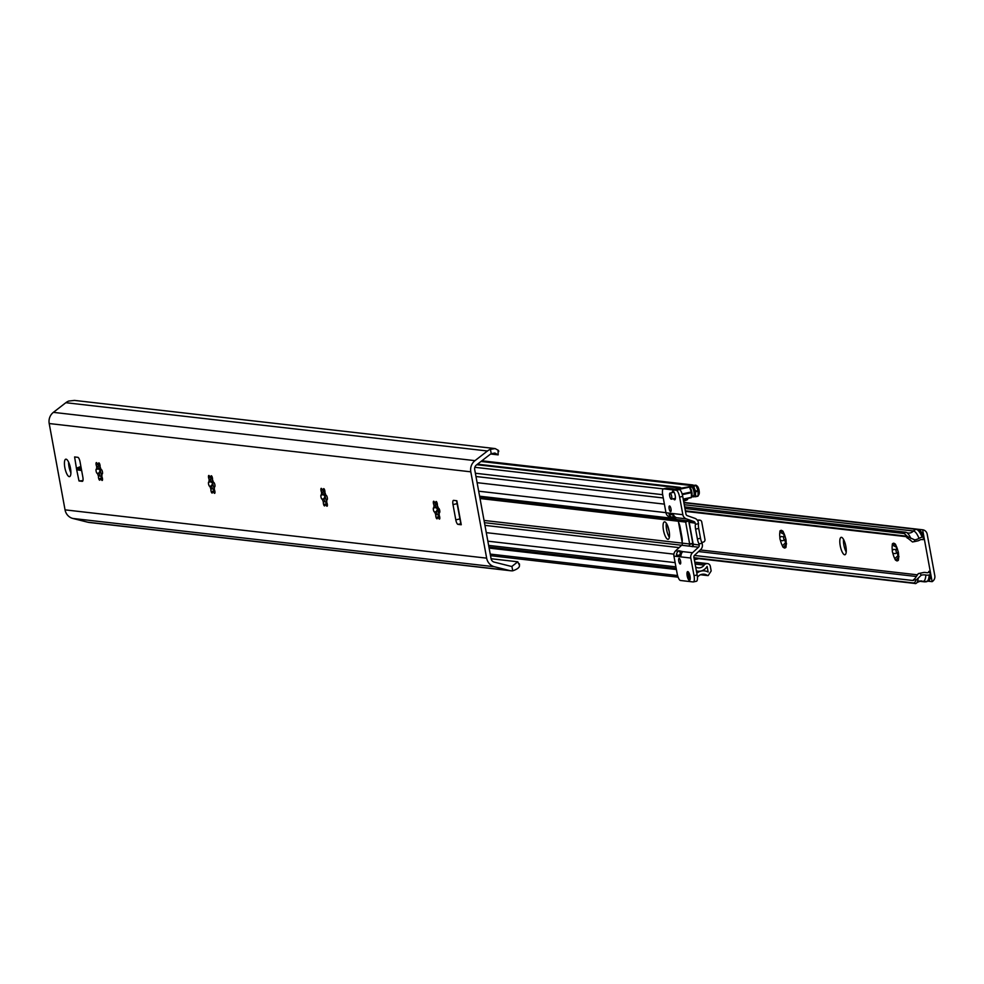 <?xml version="1.0" encoding="UTF-8"?>
<svg xmlns="http://www.w3.org/2000/svg" width="984" height="984" viewBox="0 0 984 984"><rect width="100%" height="100%" fill="white"/><g stroke="black" fill="none" stroke-linecap="round" stroke-linejoin="round"><path stroke-width="1.48" d="M487.449 450.992L65.842 402.702A12.238 11.599 96.5 0 1 68.819 401.029L74.513 400.414L495.186 448.593L490.426 449.319A12.238 11.599 96.5 0 0 487.449 450.992L474.989 460.647A11.144 10.566 96.5 0 0 470.807 471.828L486.649 558.149A11.144 10.566 96.5 0 0 494.46 566.747L509.38 570.499A12.238 11.599 96.5 0 0 510.819 570.769A12.238 11.599 96.5 0 0 512.726 570.818C518.568 568.789 520.61 566.538 518.839 564.041L517.793 561.79L511.914 566.403A7.798 7.392 -83.5 0 1 510.413 566.194L494.189 562.11A4.453 4.231 -83.5 0 1 491.065 558.678L474.694 469.528A4.453 4.231 -83.5 0 1 476.367 465.051L489.921 454.546A7.798 7.392 -83.5 0 1 491.237 453.735L494.891 453.034L498.175 454.866L490.708 454.018M498.052 450.807L498.175 454.866M495.186 448.593L498.531 450.463L498.728 451.57M65.842 402.702L53.382 412.358A11.144 10.566 96.5 0 0 49.2 423.538L65.042 509.86A11.144 10.566 96.5 0 0 72.853 518.457L87.785 522.209A12.238 11.599 96.5 0 0 89.212 522.479L510.819 570.769M458.003 524.374A4.453 1.341 -102.2 0 1 455.789 519.847L452.997 504.571A4.453 1.341 -102.2 0 1 453.452 500.376A4.453 1.341 -102.2 0 1 453.599 500.364L456.847 500.745L461.25 524.743L458.003 524.374L460.807 523.759M76.617 469.429L74.599 456.957L77.847 457.326A4.453 1.341 -102.2 0 1 80.048 461.853L82.853 477.129A4.453 1.341 -102.2 0 1 82.385 481.324A4.453 1.341 -102.2 0 1 82.25 481.336L79.003 480.955L76.617 469.429L81.303 468.655M69.261 476.637A8.918 2.694 -102.2 0 0 69.544 476.625A8.918 2.694 -102.2 0 0 70.393 467.794A8.918 2.694 -102.2 0 0 66.063 459.184A8.918 2.694 -102.2 0 0 65.78 459.196A8.918 2.694 -102.2 0 0 64.932 468.04A8.918 2.694 -102.2 0 0 69.261 476.637M434.018 505.099A2.226 0.676 77.8 0 1 433.341 502.738A2.226 0.676 77.8 0 1 433.649 501.237A2.226 0.676 77.8 0 1 434.768 503.205A7.245 2.189 77.8 0 1 435.039 503.082A7.245 2.189 77.8 0 1 435.838 503.328A2.226 0.676 77.8 0 1 436.109 501.508A2.226 0.676 77.8 0 1 437.093 502.959A2.226 0.676 77.8 0 1 437.327 505.469A7.245 2.189 77.8 0 1 438.384 508.396A2.226 0.676 77.8 0 1 438.557 508.273A2.226 0.676 77.8 0 1 439.688 510.302A2.226 0.676 77.8 0 1 439.491 512.627A2.226 0.676 77.8 0 1 439.122 512.43A7.245 2.189 77.8 0 1 439.122 515.235A2.226 0.676 77.8 0 1 439.799 517.596A2.226 0.676 77.8 0 1 439.479 519.097A2.226 0.676 77.8 0 1 438.36 517.117A7.245 2.189 77.8 0 1 438.089 517.252A7.245 2.189 77.8 0 1 437.302 517.006A2.226 0.676 77.8 0 1 437.019 518.814A2.226 0.676 77.8 0 1 436.047 517.363A2.226 0.676 77.8 0 1 435.801 514.853A7.245 2.189 77.8 0 1 434.743 511.926A2.226 0.676 77.8 0 1 434.571 512.061A2.226 0.676 77.8 0 1 433.452 510.019A2.226 0.676 77.8 0 1 433.637 507.707A2.226 0.676 77.8 0 1 434.006 507.904A7.245 2.189 77.8 0 1 434.018 505.099L435.568 504.755L436.453 503.193M321.583 492.221A2.226 0.676 77.8 0 1 320.907 489.86A2.226 0.676 77.8 0 1 321.227 488.359A2.226 0.676 77.8 0 1 322.334 490.327A7.245 2.189 77.8 0 1 322.617 490.204A7.245 2.189 77.8 0 1 323.404 490.45A2.226 0.676 77.8 0 1 323.687 488.63A2.226 0.676 77.8 0 1 324.659 490.081A2.226 0.676 77.8 0 1 324.904 492.59A7.245 2.189 77.8 0 1 325.962 495.518A2.226 0.676 77.8 0 1 326.122 495.395A2.226 0.676 77.8 0 1 327.254 497.424A2.226 0.676 77.8 0 1 327.069 499.749A2.226 0.676 77.8 0 1 326.7 499.552A7.245 2.189 77.8 0 1 326.688 502.357A2.226 0.676 77.8 0 1 327.364 504.718A2.226 0.676 77.8 0 1 327.057 506.219A2.226 0.676 77.8 0 1 325.938 504.238A7.245 2.189 77.8 0 1 325.667 504.374A7.245 2.189 77.8 0 1 324.868 504.128A2.226 0.676 77.8 0 1 324.597 505.936A2.226 0.676 77.8 0 1 323.613 504.484A2.226 0.676 77.8 0 1 323.379 501.975A7.245 2.189 77.8 0 1 322.322 499.048A2.226 0.676 77.8 0 1 322.149 499.183A2.226 0.676 77.8 0 1 321.018 497.154A2.226 0.676 77.8 0 1 321.214 494.829A2.226 0.676 77.8 0 1 321.583 495.026A7.245 2.189 77.8 0 1 321.583 492.221L323.146 491.877L324.031 490.315M209.162 479.343A2.226 0.676 77.8 0 1 208.485 476.982A2.226 0.676 77.8 0 1 208.792 475.481A2.226 0.676 77.8 0 1 209.912 477.449A7.245 2.189 77.8 0 1 210.182 477.326A7.245 2.189 77.8 0 1 210.982 477.572A2.226 0.676 77.8 0 1 211.252 475.764A2.226 0.676 77.8 0 1 212.237 477.203A2.226 0.676 77.8 0 1 212.47 479.725A7.245 2.189 77.8 0 1 213.528 482.652A2.226 0.676 77.8 0 1 213.7 482.517A2.226 0.676 77.8 0 1 214.832 484.546A2.226 0.676 77.8 0 1 214.635 486.871A2.226 0.676 77.8 0 1 214.266 486.674A7.245 2.189 77.8 0 1 214.266 489.478A2.226 0.676 77.8 0 1 214.942 491.84A2.226 0.676 77.8 0 1 214.623 493.341A2.226 0.676 77.8 0 1 213.503 491.373A7.245 2.189 77.8 0 1 213.233 491.496A7.245 2.189 77.8 0 1 212.446 491.25A2.226 0.676 77.8 0 1 212.163 493.058A2.226 0.676 77.8 0 1 211.191 491.619A2.226 0.676 77.8 0 1 210.945 489.097A7.245 2.189 77.8 0 1 209.887 486.17A2.226 0.676 77.8 0 1 209.715 486.305A2.226 0.676 77.8 0 1 208.596 484.276A2.226 0.676 77.8 0 1 208.78 481.951A2.226 0.676 77.8 0 1 209.149 482.148A7.245 2.189 77.8 0 1 209.162 479.343L210.711 478.999L211.597 477.437M96.727 466.465A2.226 0.676 77.8 0 1 96.051 464.104A2.226 0.676 77.8 0 1 96.37 462.603A2.226 0.676 77.8 0 1 97.477 464.571A7.245 2.189 77.8 0 1 97.76 464.448A7.245 2.189 77.8 0 1 98.548 464.694A2.226 0.676 77.8 0 1 98.83 462.886A2.226 0.676 77.8 0 1 99.802 464.325A2.226 0.676 77.8 0 1 100.048 466.846A7.245 2.189 77.8 0 1 101.106 469.774A2.226 0.676 77.8 0 1 101.266 469.639A2.226 0.676 77.8 0 1 102.397 471.668A2.226 0.676 77.8 0 1 102.213 473.993A2.226 0.676 77.8 0 1 101.844 473.796A7.245 2.189 77.8 0 1 101.832 476.6A2.226 0.676 77.8 0 1 102.508 478.962A2.226 0.676 77.8 0 1 102.201 480.463A2.226 0.676 77.8 0 1 101.081 478.495A7.245 2.189 77.8 0 1 100.811 478.618A7.245 2.189 77.8 0 1 100.011 478.372A2.226 0.676 77.8 0 1 99.741 480.18A2.226 0.676 77.8 0 1 98.757 478.741A2.226 0.676 77.8 0 1 98.523 476.219A7.245 2.189 77.8 0 1 97.465 473.292A2.226 0.676 77.8 0 1 97.293 473.427A2.226 0.676 77.8 0 1 96.161 471.397A2.226 0.676 77.8 0 1 96.358 469.073A2.226 0.676 77.8 0 1 96.727 469.27A7.245 2.189 77.8 0 1 96.727 466.465L98.289 466.121L99.175 464.559M517.793 561.79L491.077 558.727M458.569 511.459L459.024 513.894M68.585 462.111A8.918 2.694 -102.2 0 0 70.897 472.824M437.105 503.058A10.024 3.026 -102.2 0 0 437.56 508.912A10.024 3.026 -102.2 0 0 439.171 514.632M323.404 490.45L324.683 490.18A10.024 3.026 -102.2 0 0 325.126 496.034A10.024 3.026 -102.2 0 0 326.749 501.754M210.982 477.572L212.261 477.302A10.024 3.026 -102.2 0 0 212.704 483.156A10.024 3.026 -102.2 0 0 214.315 488.876M98.548 464.694L99.827 464.423A10.024 3.026 -102.2 0 0 100.27 470.278A10.024 3.026 -102.2 0 0 101.893 475.998M459.319 514.202L459.196 513.55M458.901 511.926L458.667 510.634M80.897 466.465L76.641 468.138M82.927 480.61L79.003 480.955M76.949 469.774L81.647 470.549M439.356 516.908A7.245 2.189 77.8 0 1 438.889 516.686A7.245 2.189 77.8 0 1 438.852 516.662L437.302 517.006M435.801 514.853L437.363 514.521A7.245 2.189 77.8 0 1 436.306 511.594L437.56 508.912L435.568 507.559L436.207 507.154M434.006 507.904L435.568 507.559A7.245 2.189 77.8 0 1 435.568 504.755M439.676 516.834L438.36 517.117M436.736 511.594L434.743 511.926M439.75 512.295L439.122 512.43M437.117 503.058L435.838 503.328M437.363 514.521L439.516 516.206M326.922 504.029A7.245 2.189 77.8 0 1 326.467 503.82A7.245 2.189 77.8 0 1 326.43 503.783L324.868 504.128M323.379 501.975L324.929 501.643A7.245 2.189 77.8 0 1 323.871 498.716L325.126 496.034L323.133 494.681L323.773 494.276M321.583 495.026L323.133 494.681A7.245 2.189 77.8 0 1 323.146 491.877M327.254 503.956L325.938 504.238M324.314 498.716L322.322 499.048M327.328 499.417L326.7 499.552M324.929 501.643L327.094 503.328M214.5 491.151A7.245 2.189 77.8 0 1 214.032 490.942A7.245 2.189 77.8 0 1 213.995 490.905L212.446 491.25M210.945 489.097L212.507 488.765A7.245 2.189 77.8 0 1 211.449 485.838L212.704 483.156L210.711 481.803L211.351 481.397M209.149 482.148L210.711 481.803A7.245 2.189 77.8 0 1 210.711 478.999M214.82 491.077L213.503 491.373M211.88 485.838L209.887 486.17M214.893 486.539L214.266 486.674M212.507 488.765L214.66 490.45M102.065 478.273A7.245 2.189 77.8 0 1 101.61 478.064A7.245 2.189 77.8 0 1 101.573 478.027L100.011 478.372M98.523 476.219L100.073 475.887A7.245 2.189 77.8 0 1 99.015 472.96L100.27 470.278L98.277 468.938L98.917 468.519M96.727 469.27L98.277 468.938A7.245 2.189 77.8 0 1 98.289 466.121M102.397 478.212L101.081 478.495M99.458 472.96L97.465 473.292M102.471 473.661L101.844 473.796M100.073 475.887L102.238 477.572M439.196 513.709L437.966 507.043M439.823 511.311L439.541 509.737M697.435 577.239A7.798 7.392 -83.5 0 1 707.361 575.419L708.16 575.578L711.174 570.954L710.313 566.267A3.346 3.173 96.5 0 0 706.598 563.66L706.094 563.77A3.346 3.173 96.5 0 0 704.138 565.099A6.691 6.347 -83.5 0 1 696.943 567.559L695.7 567.116M700.743 574.668L708.16 575.578M696.389 570.88A10.024 9.508 96.5 0 0 707.102 566.415L708.136 572.011A11.144 10.566 96.5 0 0 696.82 573.217M681.026 487.941A7.798 7.392 -83.5 0 1 680.645 487.683A2.226 2.116 96.5 0 0 679.071 487.375L677.546 487.707A2.226 2.116 96.5 0 0 676.008 489.023M693.72 485.198L690.866 485.493A7.798 7.392 -83.5 0 1 689.501 487.08M691.408 496.293A6.691 6.347 -83.5 0 1 691.531 496.367A3.346 3.173 96.5 0 0 693.806 496.785L694.298 496.674A3.346 3.173 96.5 0 0 694.433 496.649M681.863 552.811L680.744 553.697L681.531 552.774M681.076 554.964L680.744 553.697M680.461 554.939L679.624 555.025M480.02 498.519L678.333 521.225L682.355 543.143L689.661 543.98L692.798 543.316L688.812 521.618M688.197 521.016L685.651 522.073L678.333 521.225A2.226 2.116 96.5 0 0 676.943 519.564L687.828 520.807A2.226 2.116 -83.5 0 1 689.218 522.479L691.58 535.308M479.602 496.207L673.769 518.445L676.943 519.564L669.44 516.92A5.572 5.289 -83.5 0 1 665.971 512.762L662.749 495.149A6.691 2.017 -102.2 0 1 663.437 488.851L666.562 488.187A6.691 2.017 77.8 0 1 666.771 488.175L679.415 489.626A6.691 2.017 77.8 0 1 682.724 496.416L679.612 497.08A6.691 2.017 -102.2 0 0 676.303 490.29L663.646 488.851A6.691 2.017 -102.2 0 0 663.437 488.851M680.018 553.98L680.19 554.902M484.46 522.676L681.654 545.259L679.12 547.608L484.952 525.37M484.042 520.438L682.355 543.143A2.226 2.116 96.5 0 1 681.654 545.259A2.226 2.116 96.5 0 0 682.355 543.143L682.133 541.975A6.691 2.017 -102.2 0 0 681.937 537.178L680.141 527.362A6.691 2.017 -102.2 0 0 678.542 522.393L678.333 521.225A2.226 2.116 96.5 0 0 676.943 519.564L479.737 496.969M669.095 530.905A8.918 2.694 77.8 0 1 668.161 539.293A8.918 2.694 77.8 0 1 663.474 530.253A8.918 2.694 77.8 0 1 664.409 521.864A8.918 2.694 77.8 0 1 669.095 530.905M662.663 494.694L475.383 473.243M691.543 485.026L481.619 460.979M669.354 537.264A8.918 2.694 77.8 0 1 666.586 529.589A8.918 2.694 77.8 0 1 666.328 523.217M676.205 568.481L488.925 547.03L676.205 568.469M676.402 569.539L489.122 548.088M707.508 575.505L700.62 574.717M690.793 531.04L693.24 544.398A2.226 2.116 -83.5 0 1 692.551 546.514L681.654 545.259L675.664 550.806A5.572 5.289 -83.5 0 0 673.929 556.095L677.164 573.709A6.691 2.017 -102.2 0 0 680.473 580.486L693.117 581.938A6.691 2.017 -102.2 0 0 693.326 581.925A6.691 2.017 -102.2 0 0 694.028 575.64L697.139 574.963L693.904 557.35A2.226 2.116 -83.5 0 1 694.606 555.247L700.596 549.687A5.572 5.289 96.5 0 0 702.33 544.41L702.121 543.242A6.691 2.017 77.8 0 1 700.522 538.273L698.714 528.457A6.691 2.017 77.8 0 1 698.517 523.66L698.308 522.492A5.572 5.289 96.5 0 0 694.839 518.322L687.336 515.69A2.226 2.116 -83.5 0 1 685.959 514.017L682.724 496.416M689.034 522.037L689.034 522.037A2.239 2.116 96.5 0 0 687.902 520.856M685.368 521.618A2.226 2.116 96.5 0 0 684.114 520.388M679.612 497.08L682.847 514.693A5.572 5.289 96.5 0 0 686.303 518.851L693.806 521.495A2.226 2.116 -83.5 0 1 695.196 523.156L689.095 522.27M699.378 520.179A2.226 2.116 -83.5 0 0 698.197 520.081L697.373 520.253M697.57 520.561L699.255 520.192A2.226 2.116 96.5 0 1 701.727 521.926L704.95 539.49A2.226 2.116 96.5 0 1 703.277 542.11L701.74 542.442M685.651 522.073L689.661 543.98M695.196 523.156L695.405 524.337A6.691 2.017 77.8 0 0 695.602 529.134L697.398 538.949A6.691 2.017 77.8 0 0 698.997 543.906L699.218 545.074L693.191 544.14M693.08 544.361L693.216 544.828A2.239 2.116 96.5 0 1 692.588 546.391M699.747 534.103L698.824 529.06M679.612 555.345A2.226 2.116 96.5 0 1 680.338 553.611L680.94 553.229M699.218 545.074A2.226 2.116 -83.5 0 1 698.517 547.19L692.527 552.737A5.572 5.289 96.5 0 0 690.793 558.026L694.028 575.64M678.726 550.683L678.259 551.114A5.572 5.289 -83.5 0 0 676.451 554.988L681.014 555.505A5.572 5.289 -83.5 0 1 682.822 551.63L678.726 550.683L680.768 553.217M688.825 546.083A2.226 2.116 96.5 0 0 689.55 544.41L692.699 543.734A5.572 5.289 -83.5 0 1 692.244 546.698M672.035 517.227L676.611 517.744A5.572 5.289 -83.5 0 1 673.56 514.915L668.997 514.398A5.572 5.289 -83.5 0 0 672.035 517.227L669.44 516.92M673.4 514.903L672.613 517.424M673.523 498.716A4.453 1.341 -102.2 0 0 674.606 499.823A4.453 1.341 -102.2 0 0 675.11 499.503A4.453 1.341 -102.2 0 0 675.122 495.173A4.453 1.341 -102.2 0 0 673.339 491.237A4.453 1.341 -102.2 0 0 673.007 491.09A4.453 1.341 -102.2 0 0 672.207 492.615M669.551 505.973A2.903 0.873 77.8 0 1 669.563 505.973A2.903 0.873 77.8 0 1 670.928 508.617A2.903 0.873 77.8 0 1 670.768 511.594A2.903 0.873 77.8 0 1 670.584 511.643A2.903 0.873 77.8 0 1 669.157 508.703A2.903 0.873 77.8 0 1 669.551 505.973M698.997 543.906L702.121 543.242M695.405 524.337L698.517 523.66M697.139 574.963A6.691 2.017 77.8 0 1 696.438 581.261A6.691 2.017 77.8 0 1 696.229 581.273L693.523 581.851M689.39 580.339A4.453 1.341 -102.2 0 0 689.895 580.019A4.453 1.341 -102.2 0 0 689.907 575.689A4.453 1.341 -102.2 0 0 688.111 571.753A4.453 1.341 -102.2 0 0 687.779 571.606A4.453 1.341 -102.2 0 0 687.176 575.812A4.453 1.341 -102.2 0 0 689.39 580.339M680.202 564.016A2.903 0.873 77.8 0 1 678.763 561.077A2.903 0.873 77.8 0 1 679.157 558.334A2.903 0.873 77.8 0 1 679.169 558.346A2.903 0.873 77.8 0 1 680.534 560.991A2.903 0.873 77.8 0 1 680.387 563.967A2.903 0.873 77.8 0 1 680.202 564.016M688.775 572.553A3.346 1.009 -102.2 0 0 688.64 575.96A3.346 1.009 -102.2 0 0 690.165 579.01M691.518 487.08L691.518 485.973A6.236 1.882 77.8 0 1 691.654 485.641L695.922 485.149L697.226 486.084A4.453 1.341 77.8 0 1 699.095 490.462A4.453 1.341 77.8 0 1 698.997 494.349A4.453 1.341 77.8 0 1 698.505 494.669M697.939 490.549L695.442 491.077A6.236 1.882 77.8 0 1 695.565 491.766L698.062 491.237A6.236 1.882 -102.2 0 0 698 490.893A6.236 1.882 -102.2 0 0 697.939 490.549L696.168 485.678A6.236 1.882 -102.2 0 0 695.922 485.309L693.425 485.85A6.236 1.882 77.8 0 1 693.683 486.219L696.168 485.678M698.062 491.237L698.05 495.899A6.236 1.882 -102.2 0 1 697.914 496.219L697.964 496.12M677.127 489.368L689.267 486.748A6.236 1.882 77.8 0 1 689.526 487.105L678.406 489.503M682.121 493.956L691.285 491.975A6.236 1.882 77.8 0 1 691.408 492.664L682.318 494.632M683.216 499.097L691.408 497.326A6.236 1.882 77.8 0 1 691.272 497.658L683.265 499.38M693.732 495.788L693.437 495.788A4.453 1.341 -102.2 0 1 693.302 495.788L693.4 496.194A6.236 1.882 77.8 0 0 693.659 496.551L695.43 496.76A6.236 1.882 77.8 0 0 695.553 496.44L698.05 495.899M695.43 496.76L697.914 496.219M691.285 491.975L689.526 487.105M691.408 497.326L691.408 492.664M689.267 486.748L675.356 489.159M695.442 491.077L693.683 486.219M693.425 485.85L691.654 485.641M695.553 496.44L695.565 491.766M671.678 496.243A3.124 0.947 -102.2 0 0 670.03 493.082A3.124 0.947 -102.2 0 0 669.71 496.022A3.124 0.947 -102.2 0 0 671.346 499.183A3.124 0.947 -102.2 0 0 671.678 496.243M687.324 499.257A5.572 0.664 165.4 0 1 687.619 499.392A5.572 0.664 165.4 0 1 683.991 500.991L683.708 499.921A5.572 0.664 -14.6 0 0 687.201 498.531M680.596 553.365A2.226 2.116 96.5 0 0 680.633 553.869L680.657 553.992M694.36 559.798L698.185 558.851M694.163 558.703L696.217 558.408M683.88 502.701L916.473 529.331A5.572 5.289 96.5 0 1 918.035 529.244A17.589 5.314 77.8 0 1 918.256 529.281L922.635 529.786L932.119 581.655A5.572 5.289 96.5 0 0 934.8 575.665L927.186 534.201A5.572 5.289 96.5 0 0 922.635 529.786A5.572 5.289 96.5 0 0 922.598 529.773L918.256 529.281A17.589 5.314 77.8 0 1 923.853 536.944L923.004 539.724A12.263 3.702 77.8 0 0 922.82 539.281M928.884 571.372L928.871 571.384A1.783 1.132 -177.2 0 1 928.921 571.692A1.783 1.132 -177.2 0 1 926.719 572.688A10.517 6.642 2.8 0 0 924.025 572.417L920.052 573.278L921.221 575.222A6.691 4.219 -177.2 0 1 925.833 575.025A5.572 3.518 2.8 0 0 929.167 574.976L929.314 574.951A5.572 3.518 2.8 0 0 930.741 574.471L928.871 571.384M927.777 581.15A17.589 5.314 -102.2 0 0 928.589 580.929A17.589 5.314 -102.2 0 0 930.741 574.471M928.084 581.187L932.119 581.655M841.443 537.326A8.918 2.694 77.8 0 1 845.76 545.936A8.918 2.694 77.8 0 1 844.924 554.767A8.918 2.694 77.8 0 1 844.641 554.779A8.918 2.694 77.8 0 1 840.311 546.182A8.918 2.694 77.8 0 1 841.16 537.338A8.918 2.694 77.8 0 1 841.443 537.326M895.907 560.216A2.226 0.676 77.8 0 1 895.846 560.24A2.226 0.676 77.8 0 1 894.825 558.666A9.028 2.731 77.8 0 1 892.845 553.192A2.226 0.676 77.8 0 1 892.316 550.277A9.028 2.731 77.8 0 1 892.328 545.025A2.226 0.676 77.8 0 1 892.648 543.598A2.226 0.676 77.8 0 1 892.869 543.66A9.028 2.731 77.8 0 1 894.431 543.5A9.028 2.731 77.8 0 1 894.862 543.894A2.226 0.676 77.8 0 1 894.936 543.869A2.226 0.676 77.8 0 1 895.944 545.443A9.028 2.731 77.8 0 1 897.925 550.917A2.226 0.676 77.8 0 1 898.466 553.832A9.028 2.731 77.8 0 1 898.454 559.084A2.226 0.676 77.8 0 1 898.121 560.499A2.226 0.676 77.8 0 1 897.9 560.449A9.028 2.731 77.8 0 1 895.907 560.216L898.995 556.686M783.485 547.338A2.226 0.676 77.8 0 1 783.412 547.362A2.226 0.676 77.8 0 1 782.403 545.788A9.028 2.731 77.8 0 1 780.423 540.314A2.226 0.676 77.8 0 1 779.881 537.399A9.028 2.731 77.8 0 1 779.894 532.147A2.226 0.676 77.8 0 1 780.226 530.72A2.226 0.676 77.8 0 1 780.447 530.782A9.028 2.731 77.8 0 1 781.997 530.622A9.028 2.731 77.8 0 1 782.44 531.016A2.226 0.676 77.8 0 1 782.501 530.991A2.226 0.676 77.8 0 1 783.522 532.565A9.028 2.731 77.8 0 1 785.503 538.039A2.226 0.676 77.8 0 1 786.031 540.954A9.028 2.731 77.8 0 1 786.019 546.206A2.226 0.676 77.8 0 1 785.699 547.621A2.226 0.676 77.8 0 1 785.478 547.571A9.028 2.731 77.8 0 1 783.485 547.338L786.573 543.808M669.132 531.102A9.028 2.731 77.8 0 1 667.988 527.436A2.226 0.676 77.8 0 1 667.459 525.333M914.763 578.777A10.517 9.975 96.5 0 0 912.857 580.498A13.838 4.182 -102.2 0 0 914.161 579.896A13.838 4.182 -102.2 0 0 914.739 578.863L918.33 573.598L920.052 573.278M918.33 573.598L924.025 572.417M918.183 578.149L915.71 580.486A16.347 4.945 -102.2 0 1 913.312 582.946L915.12 583.586A17.355 5.24 -102.2 0 0 916.977 582.528A17.355 5.24 -102.2 0 0 918.183 578.149L921.221 575.222M693.966 557.694L913.312 582.946M914.653 583.426L694.052 558.149M912.857 580.498L694.396 555.456M846.215 551.975A8.918 2.694 77.8 0 1 843.497 539.355M892.845 553.192L895.132 553.635L897.543 552.442A5.683 1.722 -102.2 0 0 898.503 555.111A2.226 0.676 -102.2 0 0 898.429 557.743M895.944 549.552A2.226 0.676 -102.2 0 0 896.719 552.836M896.977 547.744A5.683 1.722 -102.2 0 0 897.039 549.699L896.51 549.81A5.683 1.722 -102.2 0 1 896.522 547.252L892.328 545.025M780.423 540.314L782.698 540.757L785.109 539.564A5.683 1.722 -102.2 0 0 786.081 542.233A2.226 0.676 -102.2 0 0 785.995 544.865M783.51 536.674A2.226 0.676 -102.2 0 0 784.297 539.958M784.556 534.865A5.683 1.722 -102.2 0 0 784.605 536.821L784.088 536.932A5.683 1.722 -102.2 0 1 784.088 534.373L779.894 532.147M894.825 558.666L898.503 555.111M892.316 550.277L893.779 549.367L896.51 549.81M892.869 543.66L895.821 545.05M897.9 560.449L898.466 559.306M897.014 552.553A5.683 1.722 -102.2 0 0 897.986 555.222M782.403 545.788L786.081 542.233M779.881 537.399L781.357 536.489L784.088 536.932M780.447 530.782L783.387 532.172M785.478 547.571L786.031 546.428M784.592 539.675A5.683 1.722 -102.2 0 0 785.552 542.344M923.853 536.944A5.572 2.644 158 0 0 922.377 537.129L922.156 537.178A5.572 2.644 158 0 0 919.031 538.359A6.691 3.173 -22 0 1 914.739 539.884L914.247 541.643L918.134 540.806A10.517 4.981 158 0 0 920.643 539.601L923.041 539.515M910.913 538.568A17.306 5.228 77.8 0 0 906.731 532.59A17.306 5.228 77.8 0 0 905.686 532.196L904.247 533.525L907.654 536.649L914.739 539.884M914.247 541.643L912.512 541.963L905.28 536.157M685.368 510.831L904.69 535.96A10.517 9.975 96.5 0 0 905.649 536.378M907.383 532.873A6.691 6.347 96.5 0 0 909.536 533.045A6.691 6.347 -83.5 0 1 907.051 532.811M905.784 532.209L905.784 532.209A6.691 6.347 96.5 0 0 905.797 532.209L684.643 506.883M904.247 533.525L684.938 508.494M916.424 529.343L916.252 529.38A5.572 5.289 96.5 0 0 913.459 531.003A6.691 6.347 -83.5 0 1 909.536 533.045M490.426 449.319L491.237 453.735M511.914 566.403L512.726 570.818M474.989 460.647L53.382 412.358M470.807 471.828L49.2 423.538M486.649 558.149L65.042 509.86M494.46 566.747L72.853 518.457M509.38 570.499L87.785 522.209M452.997 504.571L457.117 503.685M455.789 519.847L459.922 518.949M81.118 467.646L76.432 468.421M673.905 554.14L486.281 532.652M675.135 562.627L487.855 541.175M665.959 512.652L478.679 491.201M664.397 504.128L477.117 482.677M663.265 497.966L475.985 476.514M663.327 488.9L474.829 467.302M677.546 487.707L476.809 464.706M679.071 487.375L477.375 464.276M690.866 485.493L481.004 461.459M675.91 566.858L488.63 545.407M677.582 575.554L490.216 554.09M706.598 563.66L694.815 562.319M706.094 563.77L694.852 562.479M704.138 565.099L695.147 564.078M698.197 520.081L699.255 520.192M692.551 546.514L698.517 547.19M692.527 552.737L682.822 551.63M678.259 551.114L675.664 550.806M687.828 520.807L693.806 521.495M686.303 518.851L676.611 517.744M682.847 514.693L665.971 512.762M663.646 488.851L666.771 488.175M679.415 489.626L676.303 490.29M697.398 538.949L700.522 538.273M695.602 529.134L698.714 528.457M690.793 558.026L673.929 556.095M693.499 495.776A5.572 1.685 -102.2 0 0 694.544 496.662A5.572 1.685 -102.2 0 0 695.565 494.103A5.572 1.685 -102.2 0 0 694.556 488.642A5.572 1.685 -102.2 0 0 692.539 485.752A5.572 1.685 -102.2 0 0 691.617 487.055M689.673 487.523A4.453 1.341 -102.2 0 1 691.789 491.816A4.453 1.341 -102.2 0 1 691.408 496.219L693.437 495.788A4.453 1.341 -102.2 0 0 693.868 491.36A4.453 1.341 -102.2 0 0 691.703 487.055A4.453 1.341 -102.2 0 0 691.555 487.068A4.453 1.341 -102.2 0 0 691.432 487.117M694.569 558.641L694.692 559.748M917.026 574.779L700.313 549.958M928.736 572.159A12.202 3.69 -102.2 0 0 928.798 571.372M919.031 538.359A16.826 5.08 77.8 0 0 913.459 531.003L684.249 504.731M916.325 529.367L683.892 502.738M914.739 578.863L915.71 580.486M916.977 582.528L920.962 580.892A6.691 6.347 96.5 0 1 922.783 581.396A16.826 5.08 -102.2 0 0 925.833 575.025M919.327 581.003L922.783 581.396A5.572 5.289 96.5 0 0 925.932 581.741A17.835 5.387 -102.2 0 0 926.497 581.716A17.835 5.387 -102.2 0 0 929.167 574.976M926.571 581.692A17.835 5.387 -102.2 0 0 926.645 581.679A17.835 5.387 -102.2 0 0 929.314 574.951M916.473 529.331A17.835 5.387 77.8 0 1 922.377 537.129M907.654 536.649L907.248 538.1M916.252 529.38A17.835 5.387 77.8 0 1 922.156 537.178M519.318 563.734L519.515 564.841M459.011 514.005L460.967 524.632M456.576 500.708L458.507 511.249M679.723 487.338L477.498 464.177M692.761 484.952L481.865 460.795M692.822 496.834L691.408 496.674M696.414 571.015L697.877 571.175M702.195 570.622L704.532 570.892M678.099 577.165L490.512 555.677M707.828 575.591L700.522 574.754M707.582 563.611L694.79 562.147M691.334 535.185L693.007 544.3M688.984 522.381L690.657 531.495M698.849 520.044L699.907 520.167M693.326 581.925L696.438 581.261M698.997 494.349L697.939 496.182M689.661 487.474L691.777 487.043M674.089 492.209L670.03 493.082M675.405 498.31L671.346 499.183M687.619 499.392L687.385 498.494M683.831 502.43L917.728 529.22M928.589 580.929L924.296 581.815L918.761 581.187M698.579 551.557L915.858 576.439M906.731 532.59L908.146 533.045M685.467 511.385L905.981 536.637"/></g></svg>
